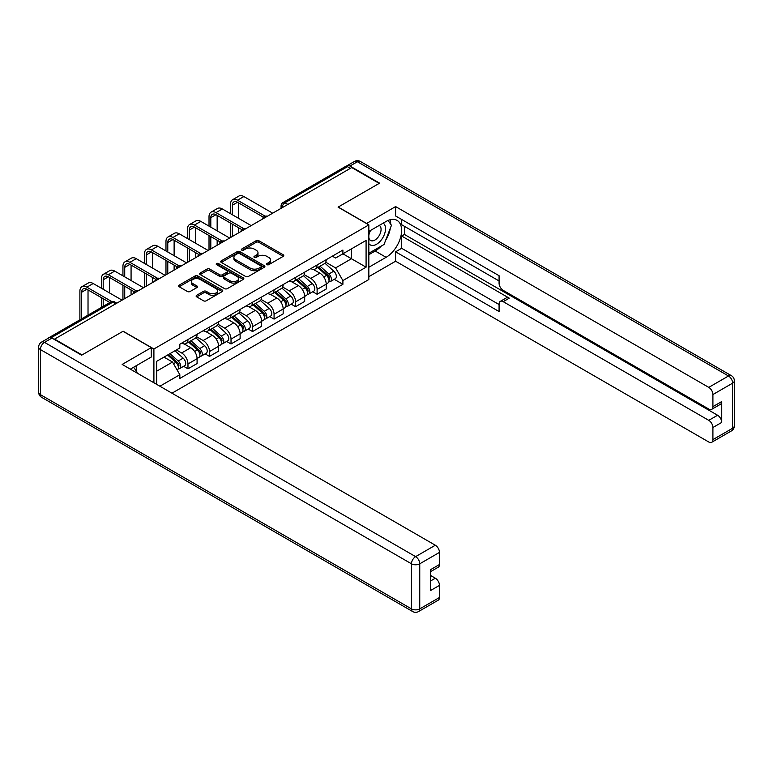 <?xml version="1.0" encoding="UTF-8"?>
<svg xmlns="http://www.w3.org/2000/svg" width="773" height="773" viewBox="0 0 773 773"><rect width="100%" height="100%" fill="white"/><g stroke="black" fill="none" stroke-linecap="round" stroke-linejoin="round"><path stroke-width="1.16" d="M266.927 264.656A1.343 0.773 0 0 0 268.83 264.656L283.218 256.356A1.913 1.102 0 0 0 283.778 255.573A1.913 1.102 0 0 0 283.218 254.79L258.839 240.712A1.913 1.102 0 0 0 256.134 240.712L241.746 249.022A1.343 0.773 0 0 0 241.35 249.573A1.343 0.773 0 0 0 241.746 250.114A1.343 0.773 0 0 0 243.64 250.114L245.505 249.041A6.126 3.536 0 0 1 254.162 249.041L256.201 250.22A6.126 3.536 0 0 1 257.989 252.713A6.126 3.536 0 0 1 256.201 255.216L254.336 256.298A1.343 0.773 0 0 0 253.94 256.839A1.343 0.773 0 0 0 254.336 257.39A1.343 0.773 0 0 0 256.23 257.39L258.095 256.317A6.126 3.536 0 0 1 266.762 256.317L268.791 257.486A6.126 3.536 0 0 1 270.589 259.989A6.126 3.536 0 0 1 268.791 262.491L266.927 263.564A1.343 0.773 0 0 0 266.54 264.115A1.343 0.773 0 0 0 266.927 264.656L266.927 263.564M196.68 295.286A1.913 1.102 0 0 0 196.12 296.069A1.913 1.102 0 0 0 196.68 296.851L203.521 300.803A1.913 1.102 0 0 0 206.227 300.803L222.209 291.576A1.913 1.102 0 0 0 222.769 290.793A1.913 1.102 0 0 0 222.209 290.01L197.83 275.942A1.913 1.102 0 0 0 195.125 275.942L179.143 285.16A1.913 1.102 0 0 0 178.582 285.942A1.913 1.102 0 0 0 179.143 286.725L187.404 291.498A1.913 1.102 0 0 0 190.119 291.498L196.951 287.546A1.913 1.102 0 0 0 197.511 286.764A1.913 1.102 0 0 0 196.951 285.981L192.854 283.614A5.121 2.957 0 0 1 191.356 281.527A5.121 2.957 0 0 1 194.516 278.792A5.121 2.957 0 0 1 200.101 279.44L216.15 288.696A5.121 2.957 0 0 1 217.648 290.793A5.121 2.957 0 0 1 214.488 293.527A5.121 2.957 0 0 1 208.903 292.88L206.227 291.334A1.913 1.102 0 0 0 203.521 291.334L196.68 295.286L196.68 296.851M153.904 348.981L123.139 331.221L82.025 354.962L54.574 339.105L351.734 167.548L379.185 183.394L338.081 207.125L368.837 224.895L153.904 348.981L153.904 382.761M245.64 276.483A1.913 1.102 0 0 0 248.346 276.483L264.327 267.255A1.913 1.102 0 0 0 264.888 266.482A1.913 1.102 0 0 0 264.327 265.699L239.949 251.621A1.913 1.102 0 0 0 237.243 251.621L221.262 260.849A1.913 1.102 0 0 0 220.701 261.632A1.913 1.102 0 0 0 221.262 262.414L245.64 276.483M217.126 264.946A1.343 0.773 0 0 1 218.488 265.139L243.244 279.43L227.291 288.638A1.913 1.102 0 0 1 224.576 288.638L200.207 274.57L207.038 270.647L207.038 269.062L200.207 273.004A1.913 1.102 0 0 0 199.647 273.787A1.913 1.102 0 0 0 200.207 274.57L200.207 273.004M207.038 270.647A1.913 1.102 0 0 1 209.754 270.647L209.754 269.062A1.913 1.102 0 0 0 207.038 269.062M209.754 269.062L219.638 274.763A1.913 1.102 0 0 0 222.344 274.763L226.885 272.144A1.913 1.102 0 0 0 227.446 271.362A1.913 1.102 0 0 0 226.885 270.579L216.585 264.637A1.343 0.773 0 0 1 216.198 264.095A1.343 0.773 0 0 1 217.02 263.38A1.343 0.773 0 0 1 218.488 263.545L243.263 277.855A1.913 1.102 0 0 1 243.824 278.638A1.913 1.102 0 0 1 243.263 279.42L243.263 277.855M171.973 393.186L368.837 279.536L368.837 224.895M54.574 339.105L54.574 339.589M48.883 337.869A3.904 2.251 -120 0 0 48.341 338.043A3.904 2.251 -120 0 0 47.926 338.419M287.856 204.42L284.966 202.748A3.904 2.251 60 0 0 283.015 202.555L345.512 166.475A3.904 2.251 60 0 1 347.454 166.668L284.966 202.748A3.904 2.251 120 0 0 282.203 207.531L282.203 207.686M350.353 168.34L347.454 166.668M317.104 264.955A8.976 5.179 60 0 1 315.249 268.985L324.351 263.728A8.976 5.179 -120 0 0 326.216 259.699M304.185 274.618L310.765 278.415A8.976 5.179 60 0 1 317.104 289.411L326.216 284.155A8.976 5.179 -120 0 0 319.867 273.159L313.345 269.4M326.216 284.155L326.216 289.005L317.104 294.262L312.746 291.75M315.249 268.985A8.976 5.179 60 0 1 310.833 268.579M317.104 289.411L317.104 294.262M295.586 277.381A8.976 5.179 60 0 1 293.73 281.411L302.832 276.154A8.976 5.179 -120 0 0 304.688 272.125M291.218 304.175L295.586 306.688L304.688 301.431L304.688 296.581A8.976 5.179 -120 0 0 298.349 285.585L291.827 281.826M293.73 281.411A8.976 5.179 60 0 1 289.305 281.005M282.667 287.044L289.237 290.841A8.976 5.179 60 0 1 295.586 301.837L295.586 306.688M274.067 289.807A8.976 5.179 60 0 1 272.202 293.837L281.314 288.58A8.976 5.179 -120 0 0 283.169 284.551M269.7 316.592L274.067 319.114L283.169 313.857L283.169 308.997A8.976 5.179 -120 0 0 276.821 298.011L270.308 294.242M272.202 293.837A8.976 5.179 60 0 1 267.787 293.431M261.139 299.47L267.719 303.267A8.976 5.179 60 0 1 274.067 314.263L274.067 319.114M252.539 302.233A8.976 5.179 60 0 1 250.684 306.263L259.786 301.006A8.976 5.179 -120 0 0 261.651 296.977M248.181 329.018L252.539 331.54L261.651 326.283L261.651 321.423A8.976 5.179 -120 0 0 255.303 310.437L248.78 306.668M250.684 306.263A8.976 5.179 60 0 1 246.268 305.857M239.62 311.896L246.201 315.693A8.976 5.179 60 0 1 252.539 326.679L252.539 331.54M231.021 314.659A8.976 5.179 60 0 1 229.166 318.689L238.268 313.432A8.976 5.179 -120 0 0 240.123 309.403M226.653 341.444L231.021 343.966L240.123 338.709L240.123 333.849A8.976 5.179 -120 0 0 233.784 322.863L227.262 319.094M229.166 318.689A8.976 5.179 60 0 1 224.74 318.283M218.102 324.322L224.672 328.119A8.976 5.179 60 0 1 231.021 339.105L231.021 343.966M209.502 327.085A8.976 5.179 60 0 1 207.637 331.115L216.749 325.858A8.976 5.179 -120 0 0 218.604 321.829M205.135 353.87L209.502 356.392L218.604 351.135L218.604 346.275A8.976 5.179 -120 0 0 212.256 335.289L205.744 331.52M207.637 331.115A8.976 5.179 60 0 1 203.222 330.709M196.574 336.748L203.154 340.545A8.976 5.179 60 0 1 209.502 351.531L209.502 356.392M187.974 339.511A8.976 5.179 60 0 1 186.119 343.531L195.221 338.274A8.976 5.179 -120 0 0 197.086 334.255M183.616 366.296L187.974 368.818L197.086 363.561L197.086 358.701A8.976 5.179 -120 0 0 190.738 347.715L184.225 343.946M186.119 343.531A8.976 5.179 60 0 1 181.703 343.135M176.389 349.937L181.636 352.971A8.976 5.179 60 0 1 187.974 363.957L187.974 368.818M332.351 256.153L335.598 258.027L366.083 240.422L351.454 248.867L351.454 258.742L335.598 267.902L325.704 262.192M156.658 384.345L156.658 361.329L179.838 347.947L179.838 344.207L342.903 250.066L342.903 253.805L366.083 267.187L342.903 280.57L335.598 267.902M366.083 240.422L366.083 267.187M156.658 371.204L172.524 362.044L179.838 374.712L179.838 378.451L342.903 284.309L342.903 280.57M179.838 374.712L159.905 386.22M172.524 362.044L163.973 357.107M334.265 279.324L342.903 284.309M267.468 264.849L268.791 264.086A6.126 3.536 0 0 0 270.589 261.583L270.589 259.989M257.989 252.713L257.989 254.307A6.126 3.536 0 0 1 256.201 256.81L254.868 257.573M283.218 254.79L283.218 256.356L258.839 242.307A1.913 1.102 0 0 0 256.134 242.307L242.278 250.307M264.327 265.699L264.327 267.255L239.949 253.215A1.913 1.102 0 0 0 237.243 253.215L221.291 262.424L221.262 260.849M260.936 267.023A1.343 0.773 0 0 0 261.332 266.482A1.343 0.773 0 0 0 260.936 265.931L239.543 253.573A1.343 0.773 0 0 0 237.649 253.573L235.678 254.713A6.126 3.536 0 0 0 233.89 257.216A6.126 3.536 0 0 0 235.678 259.718L250.307 268.154A6.126 3.536 0 0 0 258.974 268.154L260.936 267.023L260.936 268.618A1.343 0.773 0 0 0 261.332 268.067L261.332 266.482M233.89 257.216L233.89 258.81A6.126 3.536 0 0 0 235.678 261.303L235.678 259.718M260.936 268.618L258.974 269.748A6.126 3.536 0 0 1 250.307 269.748L235.678 261.303M209.754 270.647L219.638 276.357A1.913 1.102 0 0 0 222.344 276.357L226.885 273.739A1.913 1.102 0 0 0 227.446 272.956L227.446 271.362M229.89 280.686A5.121 2.957 0 0 0 235.475 281.324A5.121 2.957 0 0 0 238.635 278.599A5.121 2.957 0 0 0 237.137 276.502L231.485 273.236A1.913 1.102 0 0 0 228.779 273.236L224.238 275.855A1.913 1.102 0 0 0 223.677 276.637A1.913 1.102 0 0 0 224.238 277.42L229.89 280.686L229.89 282.28A5.121 2.957 0 0 0 235.475 282.918A5.121 2.957 0 0 0 238.635 280.193L238.635 278.599M223.677 276.637L223.677 278.232A1.913 1.102 0 0 0 224.238 279.014L224.238 277.42M229.89 282.28L224.238 279.014M217.648 290.793L217.648 292.387A5.121 2.957 0 0 1 214.488 295.122A5.121 2.957 0 0 1 208.903 294.474L206.227 292.928A1.913 1.102 0 0 0 203.521 292.928L196.709 296.861M191.356 281.527L191.356 283.121A5.121 2.957 0 0 0 192.854 285.208L192.854 283.614M196.931 287.566L192.854 285.208M222.209 290.01L222.209 291.576L197.83 277.526A1.913 1.102 0 0 0 195.125 277.526L179.172 286.744M317.732 267.555L326.496 275.381A4.88 2.812 60 0 1 328.032 282.918L326.206 283.971M317.964 267.758L322.09 270.144M318.611 267.043L328.37 275.748A2.338 1.353 60 0 1 329.105 279.372A2.338 1.353 60 0 1 328.892 279.449M320.07 266.202L328.844 274.019A4.88 2.812 60 0 1 330.38 281.565A4.88 2.812 60 0 1 328.902 281.72M324.969 263.264L333.81 271.159A4.88 2.812 60 0 1 335.347 278.695L330.38 281.565M232.335 214.739L232.335 205.26A7.315 4.223 60 0 1 233.852 201.908A7.315 4.223 60 0 1 237.504 202.275L263.409 217.223M272.685 213.184L243.853 196.535A9.856 5.691 -120 0 0 238.925 196.052L232.576 199.714A9.856 5.691 -120 0 0 230.538 204.227L230.538 213.706M265.187 216.189L237.504 200.197A9.856 5.691 -120 0 0 232.576 199.714M230.538 223.097L230.538 237.514M232.335 236.48L232.335 224.131M238.683 232.818L238.683 227.803M238.683 218.401L238.683 202.951M296.204 279.981L304.977 287.798A4.88 2.812 60 0 1 306.514 295.344L304.688 296.397M296.436 280.184L300.571 282.57M297.093 279.468L306.852 288.174A2.338 1.353 60 0 1 307.586 291.798A2.338 1.353 60 0 1 307.374 291.875M298.552 278.618L307.325 286.445A4.88 2.812 60 0 1 308.852 293.991A4.88 2.812 60 0 1 307.383 294.146M303.441 275.69L312.292 283.585A4.88 2.812 60 0 1 313.819 291.121L308.852 293.991M274.686 292.407L283.459 300.224A4.88 2.812 60 0 1 284.986 307.77L283.169 308.823M274.917 292.609L279.043 294.996M275.575 291.894L285.334 300.6A2.338 1.353 60 0 1 286.068 304.224A2.338 1.353 60 0 1 285.855 304.301M277.034 291.044L285.797 298.871A4.88 2.812 60 0 1 287.334 306.417A4.88 2.812 60 0 1 285.855 306.572M281.923 288.116L290.764 296.011A4.88 2.812 60 0 1 292.3 303.547L287.334 306.417M366.499 223.542L395.602 206.575L708.773 387.379L728.495 375.987L357.387 161.731L349.937 166.031L379.601 183.153L338.216 207.048L366.499 223.378M368.837 231.427L386.085 221.465A21.953 12.668 120 0 1 397.061 220.382A21.953 12.668 120 0 1 400.424 237.968A21.953 12.668 120 0 1 386.085 257.312L368.837 267.265M368.837 276.666L395.602 261.216L395.602 251.814L499.078 311.548L499.078 304.06A5.855 3.382 -120 0 1 500.286 301.383A5.855 3.382 -120 0 1 503.213 301.673L708.773 420.348L717.595 415.256A5.855 3.382 60 0 1 721.74 422.425L721.74 401.554A5.855 3.382 60 0 1 720.523 404.231L711.691 409.332A5.855 3.382 -120 0 0 712.909 406.646L712.909 394.549A5.855 3.382 -120 0 0 708.773 387.379M404.434 226.325L404.434 234.451L401.68 236.045L401.68 248.307L395.602 251.814M401.68 219.474L401.68 224.73L499.078 280.966M711.691 409.332A5.855 3.382 -120 0 1 708.773 409.043L503.213 290.368A5.855 3.382 -120 0 1 499.078 283.198L499.078 275.71L395.602 215.967L395.602 206.575M395.602 261.216L708.773 442.011A5.855 3.382 -120 0 0 711.691 442.301A5.855 3.382 -120 0 0 712.909 439.624L712.909 427.517A5.855 3.382 -120 0 0 708.773 420.348M349.937 166.031A5.855 3.382 -120 0 0 347.019 165.741A5.855 3.382 -120 0 0 346.391 166.301M401.68 236.045L509.281 298.165L503.213 301.673M404.434 234.451L717.595 415.256M401.68 248.307L499.078 304.543M500.286 301.383L506.354 297.876A5.855 3.382 60 0 1 509.281 298.165M368.837 254.684L375.185 251.012A21.953 12.668 120 0 0 381.273 246.075M385.63 240.326A21.953 12.668 120 0 0 390.355 228.151M390.703 224.218A21.953 12.668 120 0 0 390.162 219.745M51.955 338.072L44.505 342.371A5.855 3.382 -120 0 0 41.578 342.081L49.028 337.782A5.855 3.382 60 0 1 51.955 338.072L81.609 355.194L123.004 331.298L151.286 347.628L151.286 357.029L131.69 368.344A21.953 12.668 120 0 0 130.366 369.165M151.286 347.628L122.173 364.441L435.334 545.236A5.855 3.382 60 0 1 439.479 552.405L439.479 564.512A5.855 3.382 60 0 1 438.262 567.198L430.648 571.595M136.241 370.992L136.241 365.716M430.648 580.919L435.334 578.214A5.855 3.382 60 0 1 439.479 585.383L439.479 597.49A5.855 3.382 60 0 1 438.262 600.167L418.531 611.559A5.855 3.382 -120 0 0 419.749 608.882L439.479 597.49M439.479 564.512L430.648 569.614L430.648 590.485L439.479 585.383M435.334 578.214L430.648 575.508M368.837 243.611A12.677 7.324 120 0 0 378.925 242.519A12.677 7.324 120 0 0 385.534 228.711A12.677 7.324 120 0 0 383.234 223.117M369.9 230.808A12.677 7.324 120 0 0 368.837 233.098M368.837 237.34A8.687 5.015 120 0 0 370.596 240.471A8.687 5.015 120 0 0 377.282 238.142A8.687 5.015 120 0 0 381.07 229.407A8.687 5.015 120 0 0 379.272 225.426A8.687 5.015 120 0 0 379.243 225.416M370.625 230.393A8.687 5.015 120 0 0 368.837 235.601M388.075 220.469L391.457 225.291L384.017 244.49L369.117 253.09M133.603 367.233L137.072 372.171L136.792 372.876M210.807 227.165L210.807 217.686A7.315 4.223 60 0 1 212.324 214.334A7.315 4.223 60 0 1 215.986 214.701L241.891 229.649M251.167 225.61L222.334 208.961A9.856 5.691 -120 0 0 217.406 208.478L211.058 212.14A9.856 5.691 -120 0 0 209.019 216.653L209.019 226.122M243.669 228.605L215.986 212.623A9.856 5.691 -120 0 0 211.058 212.14M209.019 235.523L209.019 249.94M210.807 248.906L210.807 236.557M217.155 245.244L217.155 240.219M217.155 230.827L217.155 215.377M189.288 239.591L189.288 230.112A7.315 4.223 60 0 1 190.805 226.76A7.315 4.223 60 0 1 194.467 227.127L220.363 242.075M229.639 238.036L200.806 221.387A9.856 5.691 -120 0 0 195.878 220.894L189.54 224.566A9.856 5.691 -120 0 0 187.501 229.069L187.501 238.548M222.151 241.031L194.467 225.049A9.856 5.691 -120 0 0 189.54 224.566M187.501 247.949L187.501 262.366M189.288 261.332L189.288 248.983M195.637 257.67L195.637 252.645M195.637 243.253L195.637 227.803M253.167 304.823L261.931 312.65A4.88 2.812 60 0 1 263.467 320.196L261.651 321.249M253.399 305.035L257.525 307.422M254.046 304.32L263.806 313.026A2.338 1.353 60 0 1 264.54 316.64A2.338 1.353 60 0 1 264.327 316.727M255.515 303.47L264.279 311.297A4.88 2.812 60 0 1 265.815 318.843A4.88 2.812 60 0 1 264.337 318.998M260.404 300.542L269.246 308.427A4.88 2.812 60 0 1 270.782 315.973L265.815 318.843M231.649 317.249L240.413 325.075A4.88 2.812 60 0 1 241.949 332.622L240.123 333.675M231.881 317.461L236.007 319.838M232.528 316.746L242.287 325.452A2.338 1.353 60 0 1 243.022 329.066A2.338 1.353 60 0 1 242.809 329.153M233.987 315.896L242.761 323.723A4.88 2.812 60 0 1 244.287 331.269A4.88 2.812 60 0 1 242.819 331.424M238.876 312.959L247.727 320.853A4.88 2.812 60 0 1 249.254 328.399L244.287 331.269M210.121 329.675L218.894 337.501A4.88 2.812 60 0 1 220.421 345.048L218.604 346.091M210.353 329.887L214.479 332.264M211.01 329.163L220.769 337.878A2.338 1.353 60 0 1 221.503 341.492A2.338 1.353 60 0 1 221.291 341.579M212.469 328.322L221.242 336.149A4.88 2.812 60 0 1 222.769 343.695A4.88 2.812 60 0 1 221.3 343.85M217.358 325.385L226.209 333.279A4.88 2.812 60 0 1 227.735 340.825L222.769 343.695M167.77 252.008L167.77 242.538A7.315 4.223 60 0 1 169.287 239.186A7.315 4.223 60 0 1 172.939 239.543L198.845 254.501M208.121 250.462L179.288 233.813A9.856 5.691 -120 0 0 174.36 233.32L168.012 236.992A9.856 5.691 -120 0 0 165.973 241.495L165.973 250.974M200.622 253.457L172.939 237.475A9.856 5.691 -120 0 0 168.012 236.992M165.973 260.375L165.973 274.792M167.77 273.758L167.77 261.409M174.118 270.096L174.118 265.071M174.118 255.679L174.118 240.219M146.252 264.434L146.252 254.955A7.315 4.223 60 0 1 147.759 251.611A7.315 4.223 60 0 1 151.421 251.969L177.326 266.927M186.602 262.888L157.769 246.239A9.856 5.691 -120 0 0 152.841 245.746L146.493 249.418A9.856 5.691 -120 0 0 144.454 253.921L144.454 263.4M179.104 265.883L151.421 249.901A9.856 5.691 -120 0 0 146.493 249.418M144.454 272.801L144.454 287.218M146.252 286.184L146.252 273.835M152.59 282.522L152.59 277.497M152.59 268.105L152.59 252.645M124.724 276.86L124.724 267.381A7.315 4.223 60 0 1 126.241 264.037A7.315 4.223 60 0 1 129.903 264.395L155.798 279.353M165.074 275.314L136.241 258.665A9.856 5.691 -120 0 0 131.323 258.172L124.975 261.834A9.856 5.691 -120 0 0 122.936 266.347L122.936 275.826M157.586 278.309L129.903 262.327A9.856 5.691 -120 0 0 124.975 261.834M122.936 285.227L122.936 299.644M124.724 298.61L124.724 286.261M131.072 294.938L131.072 289.923M131.072 280.531L131.072 265.071M188.602 342.101L197.366 349.927A4.88 2.812 60 0 1 198.903 357.474L197.086 358.517M188.834 342.313L192.96 344.69M189.482 341.589L199.241 350.304A2.338 1.353 60 0 1 199.975 353.918A2.338 1.353 60 0 1 199.763 354.005M190.95 340.748L199.714 348.575A4.88 2.812 60 0 1 201.251 356.121A4.88 2.812 60 0 1 199.772 356.276M195.84 337.811L204.681 345.705A4.88 2.812 60 0 1 206.217 353.251L201.251 356.121M103.205 289.286L103.205 279.807A7.315 4.223 60 0 1 104.722 276.463A7.315 4.223 60 0 1 108.375 276.821L134.28 291.779M143.556 287.74L114.723 271.091A9.856 5.691 -120 0 0 109.795 270.598L103.447 274.26A9.856 5.691 -120 0 0 101.408 278.773L101.408 288.252M136.067 290.735L108.375 274.753A9.856 5.691 -120 0 0 103.447 274.26M101.408 297.653L101.408 307.403M103.205 306.369L103.205 298.687M109.553 292.948L109.553 277.497M167.615 355.01L175.848 362.353A4.88 2.812 60 0 1 177.384 369.9L177.143 370.035M167.702 354.962L171.442 357.116M168.504 354.498L177.722 362.721A2.338 1.353 60 0 1 178.457 366.344A2.338 1.353 60 0 1 178.244 366.431M169.963 353.657L178.196 361.001A4.88 2.812 60 0 1 179.722 368.537A4.88 2.812 60 0 1 178.254 368.702M174.93 350.787L183.162 358.131A4.88 2.812 60 0 1 184.689 365.677L179.722 368.537M81.687 318.795L81.687 292.233A7.315 4.223 60 0 1 83.194 288.889A7.315 4.223 60 0 1 86.856 289.247L109.853 302.523M122.037 300.156L93.204 283.517A9.856 5.691 -120 0 0 88.277 283.024L81.928 286.686A9.856 5.691 -120 0 0 79.89 291.199L79.89 319.829M111.785 301.567L86.856 287.179A9.856 5.691 -120 0 0 81.928 286.686M88.025 315.133L88.025 289.923M282.338 207.608L282.203 207.531A3.904 2.251 0 0 1 281.063 205.937L281.063 208.343M209.502 351.531L218.604 346.275M231.021 339.105L240.123 333.849M252.539 326.679L261.651 321.423M274.067 314.263L283.169 308.997M295.586 301.837L304.688 296.581M187.974 363.957L197.086 358.701M181.636 352.971L190.738 347.715M203.154 340.545L212.256 335.289M224.672 328.119L233.784 322.863M246.201 315.693L255.303 310.437M267.719 303.267L276.821 298.011M289.237 290.841L298.349 285.585M310.765 278.415L319.867 273.159M267.062 216.43A3.904 2.251 120 0 0 265.342 217.426M245.543 228.856A3.904 2.251 120 0 0 243.814 229.852M224.015 241.282A3.904 2.251 120 0 0 222.295 242.278M202.497 253.708A3.904 2.251 120 0 0 200.777 254.704M180.979 266.134A3.904 2.251 120 0 0 179.259 267.129M159.46 278.56A3.904 2.251 120 0 0 157.731 279.546M137.932 290.977A3.904 2.251 120 0 0 136.212 291.972M115.689 303.828L112.79 302.156L51.192 337.714M116.829 303.161L114.742 301.963A3.904 2.251 120 0 0 112.79 302.156A3.904 2.251 60 0 0 110.839 301.963L48.341 338.043M268.791 264.086L268.791 262.491M254.336 257.39L254.336 256.298M256.201 256.81L256.201 255.216M241.746 250.114L241.746 249.022M256.134 242.307L256.134 240.712M258.839 242.307L258.839 240.712M237.243 253.215L237.243 251.621M239.949 253.215L239.949 251.621M250.307 269.748L250.307 268.154M258.974 269.748L258.974 268.154M219.638 276.357L219.638 274.763M222.344 276.357L222.344 274.763M226.885 273.739L226.885 272.144M218.488 265.139L218.488 263.545M203.521 292.928L203.521 291.334M206.227 292.928L206.227 291.334M208.903 294.474L208.903 292.88M196.951 287.546L196.951 285.981M179.143 286.725L179.143 285.16M195.125 277.526L195.125 275.942M197.83 277.526L197.83 275.942M326.496 275.381L323.761 276.956M329.588 278.299L328.718 278.802M333.81 271.159L328.844 274.019M237.504 200.197L243.853 196.535M232.335 205.26L237.504 202.275M304.977 287.798L302.243 289.382M308.069 290.725L307.19 291.228M312.292 283.585L307.325 286.445M283.459 300.224L280.725 301.808M286.551 303.151L285.672 303.654M290.764 296.011L285.797 298.871M712.909 406.646L721.74 401.554M721.74 422.425L712.909 427.517M712.909 439.624L732.64 428.232L732.64 383.157L712.909 394.549M375.185 251.012L386.085 257.312M732.64 428.232A5.855 3.382 60 0 1 731.422 430.919A5.855 5.855 0 0 0 734.35 425.846A5.855 3.382 180 0 1 732.64 428.232M732.64 383.157A5.855 3.382 0 0 0 734.35 380.76A5.855 5.855 0 0 0 731.422 375.697A5.855 3.382 -60 0 0 728.495 375.987A5.855 3.382 60 0 1 732.64 383.157M347.019 165.741L354.469 161.441A5.855 3.382 60 0 1 357.387 161.731A5.855 3.382 -60 0 1 360.315 161.441L731.422 375.697M41.578 342.081A5.855 5.855 0 0 0 38.65 347.154A5.855 3.382 180 0 0 40.36 349.541A5.855 3.382 -60 0 1 44.505 342.371L415.613 556.628A5.855 3.382 -60 0 0 411.468 563.797L40.36 349.541L40.36 394.626L411.468 608.882L411.468 563.797A5.855 3.382 0 0 0 419.749 563.797L419.749 608.882A5.855 3.382 180 0 1 411.468 608.882A5.855 3.382 -60 0 0 412.685 611.559A5.855 5.855 0 0 0 418.531 611.559M439.479 552.405L419.749 563.797A5.855 3.382 -120 0 0 415.613 556.628L435.334 545.236M41.578 397.303A5.855 3.382 -60 0 1 40.36 394.626A5.855 3.382 0 0 1 38.65 392.24A5.855 5.855 0 0 0 41.578 397.303L412.685 611.559M215.986 212.623L222.334 208.961M210.807 217.686L215.986 214.701M194.467 225.049L200.806 221.387M189.288 230.112L194.467 227.127M261.931 312.65L259.197 314.234M265.033 315.577L264.153 316.08M269.246 308.427L264.279 311.297M240.413 325.075L237.678 326.66M243.505 327.994L242.625 328.506M247.727 320.853L242.761 323.723M218.894 337.501L216.16 339.086M221.986 340.42L221.107 340.932M226.209 333.279L221.242 336.149M172.939 237.475L179.288 233.813M167.77 242.538L172.939 239.543M151.421 249.901L157.769 246.239M146.252 254.955L151.421 251.969M129.903 262.327L136.241 258.665M124.724 267.381L129.903 264.395M197.366 349.927L194.632 351.512M200.468 352.846L199.589 353.358M204.681 345.705L199.714 348.575M108.375 274.753L114.723 271.091M103.205 279.807L108.375 276.821M175.848 362.353L173.49 363.716M178.94 365.271L178.061 365.784M183.162 358.131L178.196 361.001M86.856 287.179L93.204 283.517M81.687 292.233L86.856 289.247M267.39 216.237A3.904 3.904 0 0 0 262.385 219.126M245.872 228.663A3.904 3.904 0 0 0 240.867 231.552M224.354 241.089A3.904 3.904 0 0 0 219.348 243.978M202.826 253.515A3.904 3.904 0 0 0 197.82 256.404M181.307 265.941A3.904 3.904 0 0 0 176.302 268.83M159.789 278.367A3.904 3.904 0 0 0 154.784 281.256M138.261 290.793A3.904 3.904 0 0 0 133.256 293.682M114.742 301.963A3.904 3.904 0 0 0 110.839 301.963M283.015 202.555A3.904 3.904 0 0 0 281.063 205.937M711.691 442.301L731.422 430.919M734.35 425.846L734.35 380.76M360.315 161.441A5.855 5.855 0 0 0 354.469 161.441M38.65 347.154L38.65 392.24"/></g></svg>
